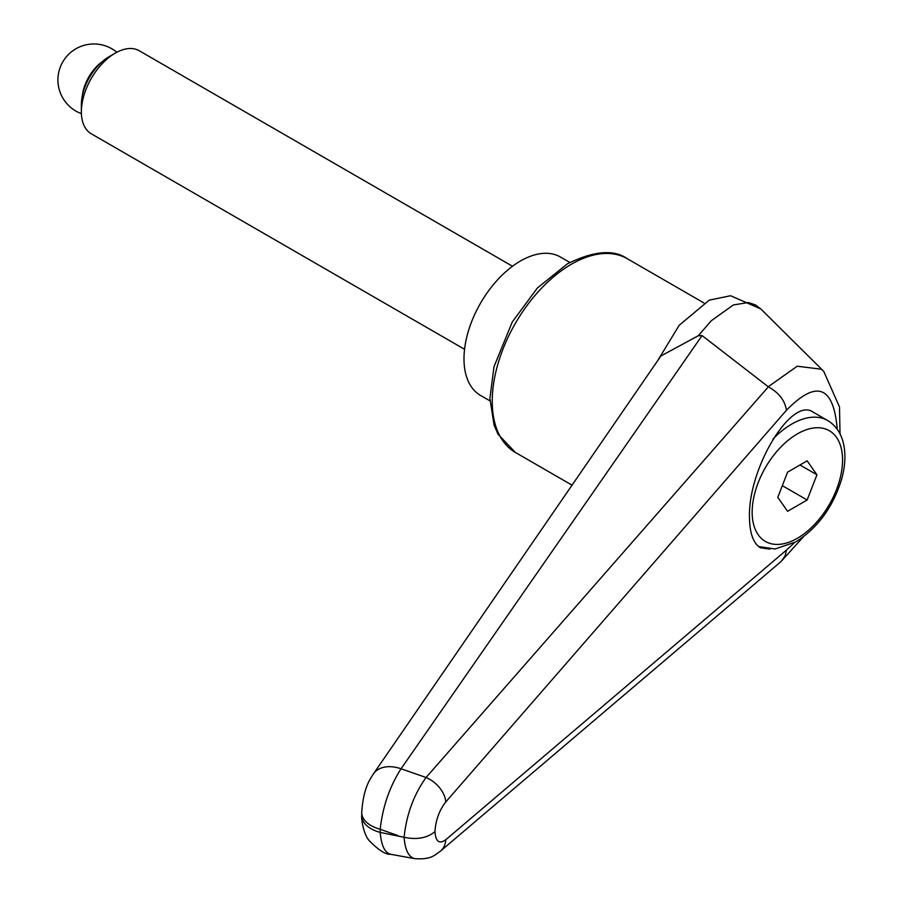 <?xml version="1.0" encoding="UTF-8"?>
<svg xmlns="http://www.w3.org/2000/svg" width="904" height="904" viewBox="0 0 904 904"><rect width="100%" height="100%" fill="white"/><g stroke="black" fill="none" stroke-linecap="round" stroke-linejoin="round"><path stroke-width="1.36" d="M398.144 835.68L380.188 829.273C382.686 806.764 389.635 786.593 401.048 768.773L702.069 335.576L768.366 386.844L426.078 777.496C413.772 794.74 406.438 814.662 404.099 837.285L380.188 832.414A31.968 18.453 180 0 1 363.657 822.007A31.968 18.453 180 0 1 361.724 815.69C361.193 817.25 362.854 833.318 369.307 840.788C378.629 850.235 385.771 854.743 390.72 854.291C384.799 852.777 381.296 845.477 380.188 832.414L380.188 829.273A31.968 18.453 180 0 1 363.657 818.854A31.968 18.453 180 0 1 361.724 812.538A31.968 18.453 180 0 1 361.736 812.187M769.88 549.123L760.377 547.767C753.269 543.293 749.642 533.089 749.472 517.144C748.015 468.374 791.542 396.427 813.024 412.077L827.668 420.529A71.913 41.516 -60 0 0 791.712 424.089A71.913 41.516 -60 0 0 772.999 439.016M659.773 357.634L660.847 356.006L698.227 335.779L711.414 320.637L733.347 304.953L748.376 302.546L755.394 304.897L760.716 308.919M698.227 335.779L702.069 335.576M439.886 851.602A23.967 18.17 -130.3 0 0 440.429 851.172C434.338 855.24 431.344 859.783 414.834 858.664C408.653 857.128 405.071 849.997 404.099 837.285C416.891 839.963 427.174 838.087 434.971 831.646C435.671 820.21 439.276 810.312 445.774 801.95A23.967 15.583 -139.1 0 0 426.078 777.496A42326.455 8322.021 -157.4 0 0 401.048 768.773A31.968 21.515 -145.4 0 0 373.442 773.847A31.968 21.515 -145.4 0 0 373.408 773.892A31.968 21.515 -145.4 0 0 373.149 774.299M390.72 854.291L415.094 858.71M794.469 542.626L786.446 550.084L785.09 555.949L781.135 561.486L440.553 851.071A23.967 18.17 -130.3 0 0 445.774 839.737C439.276 844.37 435.671 841.669 434.971 831.646M768.366 386.844C778.965 392.765 784.988 400.574 786.446 410.269C816.64 379.454 833.578 385.805 837.262 429.332M823.725 371.295L821.34 369.205L797.238 366.222L768.197 386.742M489.945 400.856L480.544 395.432A79.914 46.138 -60 0 1 463.989 358.854A79.914 46.138 -60 0 1 498.872 278.432A79.914 46.138 -60 0 1 560.446 257.03L569.848 262.454M512.5 266.251L139.239 50.748A47.946 27.685 120 0 0 115.271 53.121L109.147 56.658A39.29 22.69 120 0 0 81.36 104.785L81.36 111.847A47.946 27.685 120 0 0 91.293 133.792L464.566 349.294M115.271 53.121A47.946 27.685 120 0 0 81.36 111.847M82.275 96.106A32.363 18.69 -60 0 1 102.095 61.788M816.933 474.781L807.148 500.002L787.576 511.302L777.79 497.381L787.576 472.159L807.148 460.848L816.933 474.781L799.983 464.995M807.148 500.002L782.333 485.674M627.286 258.702C613.703 249.154 593.725 250.871 567.35 263.855L537.383 288.014L512.274 321.971L494.002 366.685L489.9 398.427L494.092 425.196L498.081 434.293L515.416 452.475A111.87 64.591 -60 0 1 492.239 401.263A111.87 64.591 -60 0 1 571.351 264.25A111.87 64.591 -60 0 1 627.286 258.702L703.854 302.908M445.774 801.95L786.446 410.269M786.446 550.084L445.774 839.737M797.362 433.886A63.924 36.906 -60 0 1 842.562 459.978A63.924 36.906 -60 0 1 797.362 538.275A63.924 36.906 -60 0 1 752.162 512.172A63.924 36.906 -60 0 1 797.362 433.886M515.416 452.475L572.164 485.233M657.592 360.809L679.164 325.304L709.29 300.128L730.613 295.732L760.727 308.908M373.42 773.892L371.261 777.304C365.815 785.836 362.64 797.588 361.736 812.538L361.724 815.69M373.465 773.858L660.869 356.029M780.898 561.689L803.453 536.773M840.019 433.886L839.488 406.924L823.691 371.261M823.126 370.719L760.784 308.919M758.603 546.547L775.112 548.988L795.712 541.937C817.713 528.026 833.025 507.11 841.635 479.21C845.5 465.187 845.929 452.576 842.923 441.401C840.245 431.965 835.16 425.016 827.668 420.529M116.853 52.251A35.957 35.957 0 0 0 62.749 61.958A35.957 35.957 0 0 0 81.405 113.655"/></g></svg>

